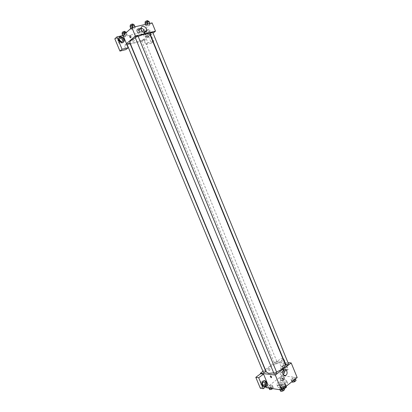 <?xml version="1.0" encoding="UTF-8"?>
<svg xmlns="http://www.w3.org/2000/svg" width="412" height="412" viewBox="0 0 412 412"><rect width="100%" height="100%" fill="white"/><g stroke="black" fill="none" stroke-linecap="round" stroke-linejoin="round"><path stroke-width="0.31" stroke-dasharray="2.06 1.54" d="M282.668 380.539C280.809 380.703 279.727 381.321 279.429 382.377C281.082 382.836 282.333 382.315 283.183 380.832L282.668 380.539M285.222 386.739C283.358 386.889 282.282 387.507 281.988 388.588C283.652 389.067 284.898 388.552 285.737 387.043L285.222 386.739M280.469 386.796L281.319 388.866L280.5 386.307L280.479 386.827L282.426 387.115L283.281 389.196L284.244 388.892M283.281 389.196L281.319 388.866M281.355 388.372L283.348 386.801L284.445 386.441L286.392 386.729M280.5 386.307L282.498 384.741L283.348 386.801M285.542 384.659L286.201 386.26L285.542 384.659L283.595 384.381L284.445 386.441M283.595 384.381L282.498 384.741M282.426 387.115L283.528 386.755L284.033 387.975M285.562 384.7L285.531 385.179L283.528 386.755M281.123 385.467C283.235 384.154 284.759 383.881 285.691 384.643C286.407 385.998 280.783 388.32 280.335 386.853L281.123 385.467M280.701 384.437L279.908 385.817C280.351 387.28 285.979 384.957 285.269 383.608L284.527 383.186L280.701 384.437M285.531 385.179L286.031 386.394M280.479 386.827L281.334 388.897M286.077 381.97C283.013 381.404 276.802 384.942 277.77 386.714C278.558 389.345 288.709 385.163 287.416 382.738L286.077 381.97M285.228 379.91C282.168 379.359 275.952 382.887 276.916 384.643C277.698 387.249 287.844 383.067 286.567 380.667L285.228 379.91M266.44 387.656L281.973 375.672L297.181 377.572M280.361 378.674L279.841 377.907L281.386 376.712L283.451 376.28L283.986 377.042L282.436 378.242L280.361 378.674L279.841 377.907L281.386 376.712L283.451 376.28L283.986 377.042L282.436 378.242L280.361 378.674L281.2 380.709L280.68 379.936L282.22 378.736L284.285 378.309L284.821 379.076L283.276 380.281L281.2 380.709M272.054 385.102L272.548 385.91L270.952 387.151L268.861 387.574L268.382 386.76L269.973 385.529L272.054 385.102L272.548 385.91L270.952 387.151L268.861 387.574L268.382 386.76L269.973 385.529L272.054 385.102L273.403 387.975L272.589 388.614M283.152 386.744L283.708 387.579L282.096 388.856L279.933 389.283L279.398 388.444L281.005 387.177L283.152 386.744L283.708 387.579L282.096 388.856L279.933 389.283L279.398 388.444L281.005 387.177L283.152 386.744L284.579 389.695M294.642 377.686L295.229 378.474L293.668 379.704L291.526 380.147L290.949 379.354L292.505 378.128L294.642 377.686L295.229 378.474L293.668 379.704L291.526 380.147L290.949 379.354L292.505 378.128L294.642 377.686L296.079 380.554M268.078 385.004L265.153 384.566L266.003 386.6M271.642 376.867L270.555 375.852M264.339 380.714L262.83 380.848C260.719 383.495 260.997 385.426 263.659 386.636M262.671 382.382L260.987 381.641L263.165 381.955M262.434 384.52L261.939 384.963C259.982 384.751 259.668 383.639 260.987 381.641M265.153 384.566L260.348 388.248M283.611 370.136C282.889 369.255 282.06 369.049 281.133 369.528C278.424 370.96 280.201 376.769 282.838 375.105L283.229 374.817M286.108 364.692L287.195 365.671C287.731 365.063 287.452 364.455 286.355 363.853L286.108 364.692L286.35 363.853C287.447 364.455 287.731 365.063 287.195 365.671L286.108 364.692M283.173 359.382L279.284 362.297L283.683 372.994L280.727 372.644L281.973 375.672M279.284 362.297L276.349 362.014L276.143 361.504L284.368 362.297M284.713 362.328L287.993 362.642M285.758 370.728L285.501 370.898C282.962 372.458 281.293 366.834 283.899 365.506C286.294 363.987 288.106 369.095 285.758 370.728M283.683 372.994L288.235 369.492L283.873 358.857L283.425 359.192M285.011 370.646C287.36 369.013 285.547 363.914 283.157 365.429C280.551 366.752 282.22 372.371 284.754 370.815L285.011 370.646M282.833 368.987C282.508 367.906 282.73 367.082 283.487 366.5L285.109 367.247C285.434 368.328 285.212 369.157 284.445 369.734L282.833 368.987M282.895 367.01C283.219 368.086 282.998 368.91 282.23 369.487C280.371 369.276 280.052 368.199 281.278 366.268L282.895 367.01M282.926 358.775L280.927 358.594L276.349 362.014M283.873 358.857L283.265 358.806M288.235 369.492L285.264 369.167L280.927 358.594M280.727 372.644L285.264 369.167M268.959 368.699C268.32 369.878 268.542 370.491 269.618 370.543C270.354 369.379 270.154 368.75 269.031 368.647L269.031 368.647C270.159 368.75 270.354 369.379 269.618 370.543C268.542 370.491 268.32 369.878 268.959 368.699M262.743 371.49L265.137 369.708M265.323 369.569L276.143 361.504M288.457 363.77C287.288 363.477 286.381 363.842 285.753 364.862M265.797 371.305L265.462 371.119C264.144 371.258 263.366 371.696 263.129 372.427M275.067 363.935C276.364 363.791 277.127 363.374 277.358 362.673L277.003 362.493C275.71 362.637 274.948 363.06 274.722 363.755L275.067 363.935M276.802 372.628L276.442 372.433C275.087 372.566 274.294 373.009 274.062 373.766M273.707 372.896L276.545 372M285.186 364.285L282.591 362.941C276.684 362.107 264.597 368.838 266.348 372.051M149.793 34.206C149.963 34.685 149.525 35.37 148.469 36.251C144.143 40.067 130.321 44.676 129.837 42.431M135.327 37.755L138.175 36.405M149.911 33.65L152.764 32.46M129.826 43.039L129.662 43.306C128.508 44.032 127.617 44.331 126.989 44.192M144.179 39.727C143.036 40.443 142.171 40.731 141.573 40.603L144.179 39.727M138.015 36.014L137.835 36.307C136.65 37.054 135.739 37.358 135.1 37.209M153.115 41.463L153.676 41.324L148.784 29.391L142.99 30.756L146.286 38.769L144.056 40.613L130.475 43.971M130.238 44.032L127.231 44.774M126.973 44.841L124.331 45.495L126.02 49.553M152.8 41.545L147.929 42.766L146.286 38.769L150.298 35.442M150.56 35.226L153.053 33.161M126.474 43.641L124.331 45.495M134.106 40.232C133.478 39.305 132.891 39.186 132.34 39.871C132.52 41.344 133.122 41.73 134.142 41.015L134.106 40.232L134.142 41.015C133.122 41.73 132.52 41.344 132.34 39.871C132.891 39.186 133.478 39.305 134.106 40.232M119.238 39.82L117.744 40.634C118.12 43.209 119.192 43.842 120.953 42.544L121.046 41.936M146.512 35.02C145.482 33.465 144.504 33.248 143.577 34.371C143.845 36.853 144.839 37.523 146.569 36.374L146.512 35.02M152.95 41.906L151.42 43.136L146.554 31.286L122.199 37.059M121.128 37.312L114.819 38.81M151.42 43.136L145.694 44.584L144.056 40.613M119.104 37.492L118.244 38.579C118.064 41.452 119.367 42.961 122.158 43.1L123.27 42.395M148.186 33.619L148.238 34.979C146.507 36.127 145.508 35.458 145.24 32.96C146.167 31.837 147.151 32.054 148.186 33.619M147.913 36.812L149.232 35.659C150.601 32.703 145.343 29.144 144.231 32.296C143.979 35.118 145.204 36.622 147.913 36.812M148.475 36.349C145.766 36.153 144.535 34.644 144.787 31.822C145.905 28.665 151.163 32.234 149.793 35.195L148.475 36.349M153.676 41.324L153.213 41.694M148.784 29.391L146.554 31.286M147.929 42.766L145.694 44.584M127.066 34.984L126.989 34.387L124.944 34.866L122.977 35.947L123.08 36.539L125.114 36.06L127.071 34.984L126.989 34.387L124.944 34.866L122.982 35.947L123.075 36.539L125.114 36.06L127.066 34.984L126.02 32.048M131.021 28.722L131.088 29.355L133.158 28.881L135.177 27.764L135.126 27.12L133.05 27.594L131.021 28.722L131.083 29.36L133.158 28.881L135.177 27.764L135.131 27.12L133.05 27.594L131.021 28.722L130.892 28.407M145.956 25.287L145.956 25.93L147.954 25.467L149.968 24.365L149.983 23.721L147.975 24.179L145.956 25.287L145.956 25.93L147.954 25.467L149.968 24.365L149.983 23.716L147.975 24.179L145.956 25.287L145.59 24.39M141.635 31.544L141.615 30.941L139.637 31.41L137.68 32.476L137.721 33.073L139.689 32.61L141.635 31.544L141.615 30.941L139.637 31.41L137.685 32.476L137.716 33.073L139.689 32.61L141.635 31.544L140.672 28.644L138.69 29.103L136.738 30.179L136.774 30.782L138.746 30.323L140.693 29.257M142.99 30.756L152.116 22.902M141.033 28.176L139.04 29.509L139.158 31.801C140.997 34.536 142.717 34.907 144.313 32.919L144.452 32.404M149.829 32.342L150.395 32.996C151.189 32.563 151.147 31.842 150.267 30.838C149.7 30.854 149.556 31.353 149.829 32.342M149.824 32.342C149.551 31.353 149.7 30.854 150.267 30.838C151.147 31.842 151.189 32.563 150.395 32.996L149.824 32.342M130.789 36.277L130.218 35.602M144.993 23.577L146.996 23.123L149.005 22.016L149.02 21.357M148.243 22.186C147.079 22.943 146.188 23.237 145.57 23.067C146.342 22.222 147.295 21.826 148.428 21.872L148.243 22.186M145.348 24.447L145.956 25.93M146.996 23.123L147.954 25.467M149.005 22.016L149.968 24.365M149.86 23.417L149.983 23.716M147.851 23.875L147.975 24.179M147.949 20.693L147.759 21.012C146.595 21.769 145.704 22.063 145.086 21.887M130.099 26.965L132.175 26.497L134.188 25.374L134.142 24.72M133.4 25.554C132.221 26.327 131.304 26.62 130.655 26.445C131.438 25.585 132.412 25.183 133.57 25.245L133.4 25.554M130.748 28.541L131.083 29.36M132.175 26.497L133.158 28.881M134.188 25.374L135.177 27.764M135.002 26.811L135.131 27.12M132.922 27.29L133.05 27.594M133.076 24.045L132.906 24.354C131.727 25.132 130.81 25.426 130.161 25.245M139.941 29.432C138.803 30.164 137.932 30.447 137.32 30.292L139.941 29.432M136.738 30.179L137.685 32.476M136.774 30.782L137.716 33.073M138.746 30.323L139.689 32.61M140.672 28.644L141.615 30.941M138.69 29.103L139.637 31.41M139.467 28.284C138.334 29.015 137.459 29.303 136.851 29.144L139.467 28.284M122.106 34.211L124.151 33.733L126.103 32.656M125.325 32.836C124.177 33.583 123.281 33.877 122.637 33.707C123.404 32.888 124.357 32.502 125.485 32.553L125.325 32.836M122.797 35.509L122.982 35.947M122.663 35.54L123.075 36.539M124.151 33.733L125.114 36.06M126.247 32.589L126.989 34.387M124.609 34.062L124.944 34.866M125.001 31.384L124.841 31.672C123.693 32.419 122.797 32.713 122.153 32.543M291.984 381.682L291.799 381.43L293.354 380.199L295.492 379.761M294.899 380.23C293.56 380.343 292.793 380.781 292.587 381.538C293.777 381.883 294.678 381.522 295.286 380.451L294.899 380.23M291.526 380.147L292.113 381.579M290.949 379.354L291.799 381.43M292.505 378.128L293.354 380.199M295.229 378.474L295.425 378.958M293.668 379.704L293.869 380.188M294.904 380.24C293.565 380.353 292.793 380.791 292.592 381.543C293.782 381.893 294.683 381.527 295.291 380.461L294.904 380.24M280.268 390.55L281.87 389.278L284.022 388.851M283.41 389.335C282.05 389.443 281.262 389.896 281.051 390.689C282.266 391.045 283.178 390.669 283.786 389.556L283.41 389.335C282.055 389.453 281.267 389.901 281.056 390.7C282.266 391.05 283.178 390.674 283.786 389.567L283.415 389.345M279.933 389.283L280.139 389.788M279.398 388.444L279.939 389.752M281.005 387.177L281.87 389.278M283.708 387.579L283.909 388.073M282.096 388.856L282.297 389.345M283.698 378.767C282.4 378.886 281.643 379.313 281.432 380.049C282.586 380.364 283.461 380.003 284.064 378.968L283.698 378.767M279.841 377.907L280.68 379.936M281.386 376.712L282.22 378.736M283.451 376.28L284.285 378.309M283.986 377.042L284.821 379.076M282.436 378.242L283.276 380.281M283.703 378.772C282.4 378.891 281.643 379.318 281.437 380.055C282.591 380.369 283.466 380.013 284.064 378.978L283.703 378.772M269.232 388.82L270.828 387.579L272.909 387.162M272.301 387.63C270.978 387.743 270.205 388.186 269.984 388.959C271.163 389.283 272.049 388.907 272.646 387.836L272.301 387.63C270.978 387.754 270.205 388.197 269.989 388.969C271.163 389.288 272.054 388.918 272.651 387.847L272.306 387.641M268.861 387.574L269.062 388.063M268.382 386.76L268.912 388.042M269.973 385.529L270.828 387.579M272.548 385.91L273.403 387.975M270.952 387.151L271.487 388.439M285.737 387.043L283.183 380.832M281.988 388.588L279.429 382.377M279.908 385.817L280.335 386.853M285.269 383.608L285.691 384.643M276.916 384.643L277.77 386.714M286.567 380.667L287.416 382.738M263.562 380.951L262.83 380.848M261.939 384.963L262.81 385.096M283.992 369.847L281.133 369.528M283.569 375.193L282.838 375.105M283.899 365.506L283.157 365.429M285.501 370.898L284.754 370.815M282.23 369.487L284.445 369.734M281.278 366.268L283.487 366.5M141.573 40.603L274.722 363.755M144.36 39.454L277.358 362.673M120.953 42.544L121.643 41.936M117.744 40.634L119.325 39.212M118.774 38.1L118.244 38.579M146.569 36.374L148.238 34.979M143.577 34.371L145.24 32.96M144.787 31.822L144.231 32.296M149.793 35.195L149.232 35.659M141.167 27.65L139.04 29.509M144.967 32.368L144.313 32.919M145.415 22.691L145.57 23.067M148.289 21.522L148.428 21.872M130.496 26.059L130.655 26.445M133.421 24.88L133.57 25.245M136.851 29.144L137.32 30.292M139.642 27.99L140.116 29.139M122.488 33.346L122.637 33.707M125.341 32.203L125.485 32.553"/><path stroke-width="0.62" d="M286.031 386.394L286.386 387.249L284.244 388.892M286.386 387.249L286.412 386.765M284.033 387.975L284.388 388.83M287.993 362.642L291.196 362.951L297.181 377.572L281.478 389.994L266.44 387.656L266.003 386.6M271.642 376.867L271.415 377.706C270.323 377.068 270.035 376.45 270.555 375.852L271.642 376.867L271.415 377.706C270.323 377.068 270.035 376.45 270.555 375.852M263.551 374.091L268.078 385.004L263.263 388.712L258.695 377.732L263.551 374.091L260.652 373.725L260.435 373.21L262.743 371.49M291.196 362.951L275.319 375.075L281.478 389.994M275.319 375.075L260.435 373.21M265.462 386.332L265.163 386.523C262.465 388.135 260.796 382.331 263.562 380.951C266.09 379.38 267.934 384.607 265.462 386.332M263.659 386.636L264.731 386.219C266.404 384.061 266.276 382.228 264.339 380.714M262.444 384.54C262.109 383.423 262.346 382.563 263.165 381.955L264.854 382.702C265.189 383.824 264.947 384.69 264.123 385.292L262.444 384.54M262.676 382.398L262.434 384.52M258.695 377.732L255.806 377.341L260.652 373.725M263.263 388.712L260.348 388.248L255.806 377.341M285.959 375.291L285.707 375.461C283.07 377.135 281.283 371.289 283.992 369.847C286.494 368.204 288.421 373.555 285.959 375.291M283.229 374.817C284.434 373.38 284.563 371.82 283.611 370.136M284.368 362.297L284.713 362.328M283.265 358.806L282.926 358.775M286.129 365.058C287.458 364.919 288.235 364.491 288.457 363.77L152.764 32.46C152.162 32.316 151.276 32.615 150.102 33.351L149.911 33.65L285.753 364.862L286.129 365.058M263.464 372.613C264.782 372.474 265.56 372.036 265.797 371.305L129.826 43.039L126.989 44.192L263.464 372.613M274.423 373.962C275.783 373.828 276.576 373.385 276.802 372.628L138.015 36.014C136.866 35.988 135.898 36.385 135.1 37.209L274.062 373.766L274.423 373.962M135.327 37.755C131.464 39.82 129.631 41.38 129.837 42.431L266.348 372.051L268.758 373.37L273.707 372.896M276.545 372C282.591 369.389 285.475 366.819 285.186 364.285L149.793 34.206C148.531 33.073 144.658 33.81 138.175 36.405M127.231 44.774L126.973 44.841M150.298 35.442L150.56 35.226M153.053 33.161L155.489 31.142L135.347 35.968L126.474 43.641L128.173 47.73L122.065 49.265L116.915 36.895L123.075 35.442L126.474 43.641M121.046 41.936L120.881 41.215L119.238 39.82M128.173 47.73L126.02 49.553L119.938 51.088L114.819 38.81L116.915 36.895M122.199 37.059L121.128 37.312M122.472 39.799L122.544 41.133C121.581 42.374 120.531 42.173 119.403 40.536L119.325 39.212C120.294 37.966 121.344 38.161 122.472 39.799M123.27 42.395L123.61 41.787C123.641 38.445 122.137 37.013 119.104 37.492M122.694 42.632C119.897 42.493 118.589 40.979 118.774 38.1C119.815 34.737 125.469 38.146 124.146 41.313L122.694 42.632M152.8 41.545L153.115 41.463M153.213 41.694L152.95 41.906M122.065 49.265L119.938 51.088M155.489 31.142L152.116 22.902L131.866 27.532L123.075 35.442M141.29 29.952L141.167 27.65C142.264 24.308 147.836 27.954 146.466 31.091C144.859 33.089 143.134 32.708 141.29 29.952M131.866 27.532L135.347 35.968M144.452 32.404C144.416 30.05 143.278 28.639 141.033 28.176M130.789 36.277C131.078 37.286 130.944 37.796 130.388 37.806C129.502 36.771 129.445 36.04 130.218 35.602L130.789 36.277C131.078 37.286 130.944 37.796 130.388 37.801L130.388 37.801C129.502 36.771 129.45 36.04 130.218 35.602M149.86 23.417L149.02 21.357L147.007 21.81L144.988 22.928L145.348 24.447M144.988 22.928L145.59 24.39M147.007 21.81L147.851 23.875M145.415 22.691L145.086 21.887C145.858 21.038 146.811 20.641 147.949 20.693L148.289 21.522M135.002 26.811L134.142 24.72L132.056 25.189L130.032 26.317L130.748 28.541M130.032 26.317L130.892 28.407M132.056 25.189L132.922 27.29M130.496 26.059L130.161 25.245C130.944 24.38 131.912 23.978 133.076 24.045L133.421 24.88M126.247 32.589L126.02 32.048L123.971 32.522L122.009 33.609L122.663 35.54M122.009 33.609L122.797 35.509M123.971 32.522L124.609 34.062M122.488 33.346L122.153 32.543C122.92 31.714 123.868 31.327 125.001 31.384L125.341 32.203M295.425 378.958L296.079 380.554L294.523 381.795L292.381 382.228L291.984 381.682M292.113 381.579L292.381 382.228M293.869 380.188L294.523 381.795M283.909 388.073L284.579 389.695L282.967 390.973L280.809 391.4L279.939 389.752M280.139 389.788L280.809 391.4M282.297 389.345L282.967 390.973M272.589 388.614L271.807 389.222L269.716 389.639L268.912 388.042M269.062 388.063L269.716 389.639M271.487 388.439L271.807 389.222M265.163 386.523L264.432 386.415M262.81 385.096L264.123 385.292M285.707 375.461L283.569 375.193M121.643 41.936L122.544 41.133M124.146 41.313L123.61 41.787M146.466 31.091L144.967 32.368"/></g></svg>
